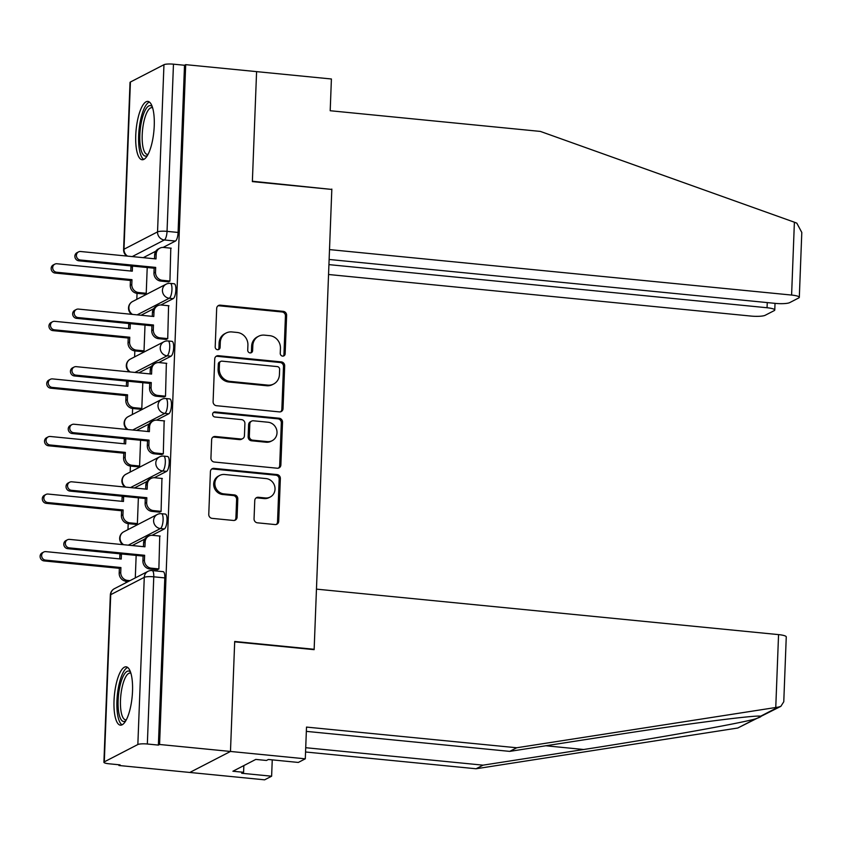 <?xml version="1.0" encoding="UTF-8"?>
<svg xmlns="http://www.w3.org/2000/svg" width="844" height="844" viewBox="0 0 844 844"><rect width="100%" height="100%" fill="white"/><g stroke="black" fill="none" stroke-linecap="round" stroke-linejoin="round"><path stroke-width="1.27" d="M282.603 356.115A2.585 2.416 62.7 0 0 285.145 353.815L286.622 315.329A3.692 3.45 62.7 0 0 283.267 311.362L220.316 305.169A3.692 3.45 62.7 0 0 216.676 308.45L215.199 346.937A2.585 2.416 62.7 0 0 218.839 349.469A2.585 2.416 62.7 0 0 220.094 347.422L220.284 342.442A11.805 11.035 62.7 0 1 226.065 333.053A11.805 11.035 62.7 0 1 231.921 331.945L237.175 332.462A11.805 11.035 62.7 0 1 247.914 345.154L247.725 350.133A2.585 2.416 62.7 0 0 251.354 352.676A2.585 2.416 62.7 0 0 252.62 350.619L252.81 345.639A11.805 11.035 62.7 0 1 258.591 336.25A11.805 11.035 62.7 0 1 264.446 335.142L269.69 335.659A11.805 11.035 62.7 0 1 280.44 348.361L280.25 353.341A2.585 2.416 62.7 0 0 282.603 356.115M283.246 356.094A2.585 2.416 62.7 0 0 283.953 354.427L285.441 315.941A3.692 3.45 62.7 0 0 282.075 311.974L219.134 305.781A3.692 3.45 62.7 0 0 217.921 305.876M218.195 349.69A2.585 2.416 62.7 0 0 218.912 348.034L219.102 343.054L220.284 342.442M250.721 352.887A2.585 2.416 62.7 0 0 251.438 351.231L251.628 346.251L252.81 345.639M154.241 125.798A29.308 8.904 -84.4 0 0 147.858 101.407A29.308 8.904 -84.4 0 0 135.747 135.346A29.308 8.904 -84.4 0 0 142.119 159.738A29.308 8.904 -84.4 0 0 154.241 125.798M132.519 691.215A29.308 8.904 -84.4 0 0 126.136 666.823A29.308 8.904 -84.4 0 0 114.024 700.763A29.308 8.904 -84.4 0 0 120.397 725.154A29.308 8.904 -84.4 0 0 132.519 691.215M254.055 518.849A3.692 3.45 62.7 0 0 257.409 522.816L275.07 524.557A3.692 3.45 62.7 0 0 278.71 521.275L280.356 478.527A3.692 3.45 62.7 0 0 276.99 474.56L214.049 468.367A3.692 3.45 62.7 0 0 210.409 471.648L208.763 514.397A3.692 3.45 62.7 0 0 212.129 518.364L233.461 520.463A3.692 3.45 62.7 0 0 237.09 517.182L237.797 498.888A3.692 3.45 62.7 0 0 234.442 494.922L223.86 493.877A9.864 9.221 62.7 0 1 215.125 485.912A9.864 9.221 62.7 0 1 219.704 475.425A9.864 9.221 62.7 0 1 224.609 474.497L266.05 478.58A9.864 9.221 62.7 0 1 274.785 486.545A9.864 9.221 62.7 0 1 270.207 497.032A9.864 9.221 62.7 0 1 265.301 497.96L258.391 497.274A3.692 3.45 62.7 0 0 254.761 500.555L254.055 518.849M329.128 259.467L775.478 303.397A11.267 2.078 -177.8 0 0 789.72 302.606L798.73 297.953A11.267 2.078 -177.8 0 0 799.31 297.331A11.267 2.078 -177.8 0 0 791.598 295.062L794.394 222.215L540.392 131.421L330.194 110.733L331.407 78.988L256.587 71.624L252.367 181.608L331.819 189.436L314.147 649.289L234.695 641.472L230.475 751.455L159.569 744.482L185.691 64.65L184.509 65.262L173.463 64.176L167.038 231.362A7.512 2.279 95.6 0 1 164.38 239.97L132.213 256.587M331.228 189.373L252.377 181.238L256.587 71.624L185.691 64.65M279.406 411.893A3.692 3.45 62.7 0 0 283.035 408.612L284.681 365.863A3.692 3.45 62.7 0 0 281.326 361.897L218.374 355.704A3.692 3.45 62.7 0 0 214.735 358.985L213.099 401.733A3.692 3.45 62.7 0 0 216.454 405.7L279.406 411.893M282.518 422.2L280.873 464.949A3.692 3.45 62.7 0 1 277.243 468.22L214.292 462.027A3.692 3.45 62.7 0 1 210.937 458.06L211.633 439.766A3.692 3.45 62.7 0 1 215.273 436.485L240.804 439.007A3.692 3.45 62.7 0 0 244.433 435.726L244.908 423.582A3.692 3.45 62.7 0 0 241.542 419.616L214.967 417.01A2.585 2.416 62.7 0 1 213.88 412.178A2.585 2.416 62.7 0 1 215.157 411.935L279.164 418.234A3.692 3.45 62.7 0 1 282.518 422.2L281.326 422.812L279.691 465.561L280.873 464.949M305.296 758.819L298.301 762.438L268.371 759.484L266.472 760.465L255.785 759.421L232.902 771.237L243.589 772.281L241.69 773.262L271.62 776.206L264.626 779.824L189.805 772.46L230.475 751.455L234.685 641.841L314.137 649.658L316.458 589.133L778.558 634.614A11.267 2.078 2.2 0 1 786.26 636.882L783.77 701.754L780.858 706.344L778.242 707.114L516.718 747.763L306.509 727.085L305.296 758.819L230.475 751.455L189.805 772.46L118.909 765.487L118.941 764.759M137.044 293.332L136.812 299.335M134.84 350.904L134.607 356.906M132.624 408.485L132.392 414.478M130.409 466.057L130.176 472.06M128.204 523.639L127.971 529.631M125.988 581.21L125.925 582.74M159.569 744.482L158.387 745.094L147.341 744.007A7.512 1.382 -177.8 0 0 137.846 744.524L104.297 761.858A7.512 1.382 -177.8 0 0 103.907 762.269A7.512 1.382 -177.8 0 0 109.055 763.788L120.091 764.875L118.909 765.487M184.509 65.262L178.084 232.448A7.512 2.279 95.6 0 1 175.425 241.057L163.114 247.419M155.855 251.164L143.258 257.673M130.409 82.026L123.994 249.223A7.512 1.382 -177.8 0 0 123.604 249.634L130.029 82.438A7.512 1.382 2.2 0 1 130.409 82.026L163.958 64.703A7.512 1.382 2.2 0 1 173.463 64.176M144.461 294.06L146.223 293.406L147.215 267.527M168.167 281.812L169.939 281.157L170.794 248.157M165.952 339.393L167.724 338.729L168.578 305.728M142.246 351.642L144.018 350.977L145.01 325.109M163.747 396.965L165.508 396.3L166.363 363.31M140.03 409.213L141.803 408.549L142.794 382.68M161.531 454.536L163.303 453.882L164.158 420.882M137.825 466.785L139.587 466.131L140.579 440.251M159.316 512.118L161.088 511.453L161.942 478.453M135.61 524.367L137.382 523.702L138.374 497.833M157.111 569.689L158.872 569.035L159.738 536.035M164.369 528.935L160.444 528.544A7.512 2.279 95.6 0 0 163.061 520.664A7.512 2.279 95.6 0 0 161.468 513.69L165.392 514.07A7.512 2.279 -84.4 0 1 166.985 521.054A7.512 2.279 -84.4 0 1 164.369 528.935L152.057 535.296M144.799 539.042L132.202 545.551M166.584 471.363L162.66 470.973A7.512 2.279 95.6 0 0 165.276 463.092A7.512 2.279 95.6 0 0 163.683 456.108L167.597 456.498A7.512 2.279 -84.4 0 1 169.19 463.472A7.512 2.279 -84.4 0 1 166.584 471.363L154.273 477.715M147.004 481.47L134.418 487.969M168.789 413.782L164.875 413.402A7.512 2.279 95.6 0 0 167.492 405.51A7.512 2.279 95.6 0 0 165.888 398.537L169.813 398.927A7.512 2.279 -84.4 0 1 171.406 405.901A7.512 2.279 -84.4 0 1 168.789 413.782L156.478 420.143M149.219 423.888L136.623 430.398M171.005 356.21L167.08 355.82A7.512 2.279 95.6 0 0 169.697 347.939A7.512 2.279 95.6 0 0 168.104 340.965L172.018 341.345A7.512 2.279 -84.4 0 1 173.621 348.329A7.512 2.279 -84.4 0 1 171.005 356.21L158.693 362.572M151.435 366.317L138.838 372.826M173.21 298.639L169.296 298.248A7.512 2.279 95.6 0 0 171.912 290.368A7.512 2.279 95.6 0 0 170.319 283.384L174.233 283.774A7.512 2.279 -84.4 0 1 175.826 290.747A7.512 2.279 -84.4 0 1 173.21 298.639L160.909 304.99M153.64 308.746L141.053 315.245M314.147 649.289L313.546 649.606M158.387 745.094L164.812 577.908A7.512 2.279 -84.4 0 0 163.177 571.652L152.131 570.565A7.512 2.279 95.6 0 1 153.766 576.811L147.341 744.007M135.293 577.897L136.158 555.405M258.591 336.25L257.399 336.861A11.805 11.035 62.7 0 0 251.628 346.251M226.065 333.053L224.873 333.665A11.805 11.035 62.7 0 0 219.102 343.054M280.609 411.788A3.692 3.45 62.7 0 0 281.854 409.224L283.5 366.475A3.692 3.45 62.7 0 0 280.134 362.509L217.193 356.316A3.692 3.45 62.7 0 0 215.98 356.421M279.628 369.366A2.585 2.416 62.7 0 0 277.286 366.591L222.025 361.158A2.585 2.416 62.7 0 0 219.482 363.447L219.282 368.701A11.805 11.035 62.7 0 0 230.022 381.393L267.791 385.117A11.805 11.035 62.7 0 0 273.656 384.009A11.805 11.035 62.7 0 0 279.427 374.62L279.628 369.366M220.748 361.401L219.556 362.013A2.585 2.416 62.7 0 0 218.301 364.059L219.482 363.447M273.656 384.009L272.475 384.621A11.805 11.035 62.7 0 1 266.609 385.729L228.84 382.005A11.805 11.035 62.7 0 1 218.09 369.313L218.301 364.059M278.446 468.125A3.692 3.45 62.7 0 0 279.691 465.561M242.629 438.658L241.447 439.27A3.692 3.45 62.7 0 1 239.612 439.618L214.081 437.097A3.692 3.45 62.7 0 0 212.878 437.203M281.326 422.812A3.692 3.45 62.7 0 0 277.971 418.846L213.975 412.547A2.585 2.416 62.7 0 0 213.332 412.568M267.295 441.612A9.864 9.221 62.7 0 0 272.19 440.684A9.864 9.221 62.7 0 0 276.769 430.197A9.864 9.221 62.7 0 0 268.033 422.232L253.432 420.787A3.692 3.45 62.7 0 0 249.803 424.068L249.328 436.2A3.692 3.45 62.7 0 0 252.694 440.167L267.295 441.612L266.103 442.224A9.864 9.221 62.7 0 0 271.008 441.296L272.19 440.684M251.607 421.135L250.415 421.747A3.692 3.45 62.7 0 0 248.611 424.68L249.803 424.068M266.103 442.224L251.501 440.779A3.692 3.45 62.7 0 1 248.147 436.812L248.611 424.68M270.207 497.032L269.014 497.643A9.864 9.221 62.7 0 1 264.119 498.572L257.209 497.886A3.692 3.45 62.7 0 0 256.006 497.992M219.704 475.425L218.522 476.037A9.864 9.221 62.7 0 0 213.933 486.524A9.864 9.221 62.7 0 0 222.679 494.489L223.86 493.877M234.664 520.358A3.692 3.45 62.7 0 0 235.909 517.794L236.615 499.5A3.692 3.45 62.7 0 0 233.25 495.533L222.679 494.489M276.283 524.451A3.692 3.45 62.7 0 0 277.528 521.887L279.164 479.139A3.692 3.45 62.7 0 0 275.809 475.172L212.857 468.979A3.692 3.45 62.7 0 0 211.654 469.085M144.862 294.102L137.087 293.343A7.512 7.026 -117.3 0 1 130.25 285.251L130.43 280.461L131.97 279.659L131.791 284.46A7.512 7.026 62.7 0 0 138.627 292.541L146.234 293.29M132.497 266.082A7.512 7.026 62.7 0 0 132.487 266.377L132.297 271.177L56.949 263.761A4.325 4.041 62.7 0 0 52.792 268.751A4.325 4.041 62.7 0 0 56.622 272.243L131.97 279.659M130.43 280.461L55.082 273.045A4.325 4.041 -117.3 0 1 53.256 264.963L54.797 264.161M130.799 271.029L130.947 267.168A7.512 7.026 -117.3 0 1 131.094 265.944M171.205 248.199L163.599 247.45A7.512 7.026 62.7 0 0 156.193 254.128L156.013 258.929L80.655 251.512A4.325 4.041 62.7 0 0 76.509 256.513A4.325 4.041 62.7 0 0 80.328 259.994L155.686 267.411L155.496 272.211A7.512 7.026 62.7 0 0 162.343 280.292L160.803 281.094A7.512 7.026 -117.3 0 1 153.956 273.013L154.146 268.213L78.787 260.796A4.325 4.041 -117.3 0 1 76.973 252.715L78.513 251.913M154.505 258.781L154.652 254.92A7.512 7.026 -117.3 0 1 158.334 248.948L159.875 248.157M168.578 281.854L160.803 281.094M169.939 281.041L162.343 280.292M155.686 267.411L154.146 268.213M142.657 351.674L134.882 350.914A7.512 7.026 -117.3 0 1 128.035 342.833L128.225 338.033L129.765 337.241L129.575 342.031A7.512 7.026 62.7 0 0 136.422 350.112L144.018 350.861M130.292 323.653A7.512 7.026 62.7 0 0 130.271 323.948L130.092 328.749L54.733 321.332A4.325 4.041 62.7 0 0 50.577 326.333A4.325 4.041 62.7 0 0 54.406 329.825L129.765 337.241M128.225 338.033L52.866 330.616A4.325 4.041 -117.3 0 1 51.051 322.535L52.592 321.733M128.583 328.601L128.731 324.75A7.512 7.026 -117.3 0 1 128.879 323.516M140.442 409.256L132.666 408.485A7.512 7.026 -117.3 0 1 125.819 400.404L126.009 395.604L127.549 394.813L127.37 399.613A7.512 7.026 62.7 0 0 134.207 407.694L141.803 408.443M128.077 381.235A7.512 7.026 62.7 0 0 128.056 381.53L127.877 386.32L52.518 378.903A4.325 4.041 62.7 0 0 48.372 383.904A4.325 4.041 62.7 0 0 52.201 387.396L127.549 394.813M126.009 395.604L50.651 388.187A4.325 4.041 -117.3 0 1 48.836 380.106L50.376 379.315M126.368 386.172L126.516 382.321A7.512 7.026 -117.3 0 1 126.663 381.087M794.394 222.215L796.831 223.175L801.8 232.459L799.31 297.331M328.548 274.5L750.938 316.067A11.267 2.078 -177.8 0 0 765.181 315.287L774.191 310.634A11.267 2.078 -177.8 0 0 774.771 310.012A11.267 2.078 -177.8 0 0 767.059 307.743L767.259 302.585M328.928 264.626L767.059 307.743M331.829 189.067L329.508 249.592L791.598 295.062M305.718 747.71L483.053 765.16L476.058 768.768L737.783 728.013L780.858 706.344M483.053 765.16L583.689 749.504C654.817 738.563 740.262 723.34 755.433 718.898C760.064 717.263 761.784 716.377 760.592 716.229C756.962 714.71 682.226 724.405 610.36 735.725L509.723 751.382L306.351 731.368M271.62 776.206L272.253 759.874M476.058 768.768L305.56 751.993M516.718 747.763L509.723 751.382M760.602 716.229L778.242 707.114M243.589 772.281L243.853 765.582M147.478 155.391A25.362 7.701 95.6 0 1 146.888 155.76A25.362 7.701 95.6 0 1 139.84 134.987A25.362 7.701 95.6 0 1 148.797 105.943A25.362 7.701 95.6 0 1 152.268 106.713M152.627 107.842A23.484 7.132 -84.4 0 0 151.92 107.652A23.484 7.132 -84.4 0 0 150.506 107.958A23.484 7.132 -84.4 0 0 142.33 132.603A23.484 7.132 -84.4 0 0 147.32 154.399A23.484 7.132 -84.4 0 0 148.048 154.346M149.409 102.04A29.118 8.841 -84.4 0 0 148.934 102.251A29.118 8.841 -84.4 0 0 138.965 130.736A29.118 8.841 -84.4 0 0 143.765 159.421M125.756 720.808A25.362 7.701 95.6 0 1 125.165 721.177A25.362 7.701 95.6 0 1 118.118 700.404A25.362 7.701 95.6 0 1 127.075 671.36A25.362 7.701 95.6 0 1 130.546 672.13M130.904 673.259A23.484 7.132 -84.4 0 0 130.198 673.069A23.484 7.132 -84.4 0 0 128.784 673.375A23.484 7.132 -84.4 0 0 120.608 698.009A23.484 7.132 -84.4 0 0 125.598 719.816A23.484 7.132 -84.4 0 0 126.326 719.763M127.697 667.456A29.118 8.841 -84.4 0 0 127.222 667.667A29.118 8.841 -84.4 0 0 117.242 696.152A29.118 8.841 -84.4 0 0 122.042 724.827M168.99 305.771L161.394 305.022A7.512 7.026 62.7 0 0 153.988 311.7L153.798 316.5L78.45 309.083A4.325 4.041 62.7 0 0 74.293 314.084A4.325 4.041 62.7 0 0 78.123 317.576L153.471 324.993L153.292 329.793A7.512 7.026 62.7 0 0 160.128 337.874L158.588 338.666A7.512 7.026 -117.3 0 1 151.751 330.584L151.931 325.784L76.582 318.367A4.325 4.041 -117.3 0 1 74.757 310.286L76.298 309.495M152.289 316.352L152.437 312.502A7.512 7.026 -117.3 0 1 156.119 306.52L157.659 305.728M166.363 339.436L158.588 338.666M167.724 338.623L160.128 337.874M153.471 324.993L151.931 325.784M166.774 363.342L159.178 362.593A7.512 7.026 62.7 0 0 151.772 369.282L151.582 374.071L76.234 366.665A4.325 4.041 62.7 0 0 72.078 371.655A4.325 4.041 62.7 0 0 75.907 375.147L151.266 382.564L151.076 387.364A7.512 7.026 62.7 0 0 157.923 395.446L156.372 396.237A7.512 7.026 -117.3 0 1 149.536 388.156L149.715 383.366L74.367 375.949A4.325 4.041 -117.3 0 1 72.542 367.857L74.082 367.066M150.084 373.924L150.232 370.073A7.512 7.026 -117.3 0 1 153.903 364.102L155.444 363.3M164.158 397.007L156.372 396.237M165.519 396.195L157.923 395.446M151.266 382.564L149.715 383.366M138.226 466.827L130.451 466.067A7.512 7.026 -117.3 0 1 123.614 457.976L123.794 453.186L125.334 452.384L125.155 457.184A7.512 7.026 62.7 0 0 131.991 465.266L139.598 466.015M125.861 438.806A7.512 7.026 62.7 0 0 125.851 439.102L125.661 443.902L50.313 436.485A4.325 4.041 62.7 0 0 46.156 441.475A4.325 4.041 62.7 0 0 49.986 444.967L125.334 452.384M123.794 453.186L48.446 445.769A4.325 4.041 -117.3 0 1 46.62 437.688L48.161 436.886M124.163 443.754L124.311 439.893A7.512 7.026 -117.3 0 1 124.458 438.669M136.021 524.398L128.246 523.639A7.512 7.026 -117.3 0 1 121.399 515.557L121.589 510.757L123.129 509.966L122.939 514.756A7.512 7.026 62.7 0 0 129.786 522.837L137.382 523.586M123.657 496.377A7.512 7.026 62.7 0 0 123.635 496.673L123.456 501.473L48.097 494.056A4.325 4.041 62.7 0 0 43.941 499.057A4.325 4.041 62.7 0 0 47.77 502.549L123.129 509.966M121.589 510.757L46.23 503.341A4.325 4.041 -117.3 0 1 44.416 495.259L45.956 494.457M121.947 501.325L122.095 497.475A7.512 7.026 -117.3 0 1 122.243 496.24M128.425 581.453L126.03 581.21A7.512 7.026 -117.3 0 1 119.194 573.129L119.373 568.328L120.914 567.537L120.734 572.337A7.512 7.026 62.7 0 0 127.571 580.419L129.965 580.651M121.441 553.959A7.512 7.026 62.7 0 0 121.42 554.255L121.241 559.044L45.892 551.628A4.325 4.041 62.7 0 0 41.736 556.629A4.325 4.041 62.7 0 0 45.565 560.121L120.914 567.537M119.373 568.328L44.025 560.912A4.325 4.041 -117.3 0 1 42.2 552.831L43.74 552.039M119.732 558.897L119.88 555.046A7.512 7.026 -117.3 0 1 120.027 553.822M164.569 420.924L156.973 420.175A7.512 7.026 62.7 0 0 149.557 426.853L149.377 431.653L74.019 424.237A4.325 4.041 62.7 0 0 69.873 429.237A4.325 4.041 62.7 0 0 73.692 432.729L149.05 440.135L148.86 444.936A7.512 7.026 62.7 0 0 155.707 453.017L154.167 453.819A7.512 7.026 -117.3 0 1 147.32 445.737L147.51 440.937L72.151 433.521A4.325 4.041 -117.3 0 1 70.337 425.439L71.877 424.637M147.869 431.506L148.017 427.644A7.512 7.026 -117.3 0 1 151.698 421.673L153.239 420.882M161.942 454.578L154.167 453.819M163.303 453.766L155.707 453.017M149.05 440.135L147.51 440.937M162.354 478.495L154.758 477.746A7.512 7.026 62.7 0 0 147.352 484.424L147.162 489.225L71.814 481.808A4.325 4.041 62.7 0 0 67.657 486.809A4.325 4.041 62.7 0 0 71.487 490.301L146.835 497.717L146.656 502.518A7.512 7.026 62.7 0 0 153.492 510.599L151.952 511.39A7.512 7.026 -117.3 0 1 145.115 503.309L145.295 498.509L69.946 491.092A4.325 4.041 -117.3 0 1 68.121 483.011L69.662 482.219M145.653 489.077L145.812 485.226A7.512 7.026 -117.3 0 1 149.483 479.244L151.023 478.453M159.727 512.16L151.952 511.39M161.088 511.348L153.492 510.599M146.835 497.717L145.295 498.509M160.138 536.067L152.542 535.328A7.512 7.026 62.7 0 0 145.136 542.006L144.946 546.806L69.598 539.39A4.325 4.041 62.7 0 0 65.442 544.38A4.325 4.041 62.7 0 0 69.271 547.872L144.63 555.289L144.44 560.089A7.512 7.026 62.7 0 0 151.287 568.17L149.747 568.961A7.512 7.026 -117.3 0 1 142.9 560.88L143.079 556.091L67.731 548.674A4.325 4.041 -117.3 0 1 65.906 540.582L67.457 539.791M143.448 546.648L143.596 542.798A7.512 7.026 -117.3 0 1 147.267 536.826L148.808 536.024M157.522 569.732L149.747 568.961M158.883 568.919L151.287 568.17M144.63 555.289L143.079 556.091M283.953 354.427L285.145 353.815M218.912 348.034L220.094 347.422M251.438 351.231L252.62 350.619M137.846 744.524L144.271 577.338L110.722 594.672L104.297 761.858M175.425 241.057L164.38 239.97A7.512 7.026 62.7 0 1 157.543 231.889L163.958 64.703M127.549 256.122A7.512 7.026 62.7 0 1 123.994 249.223L157.543 231.889A7.512 1.382 2.2 0 1 167.038 231.362L178.084 232.448M161.468 513.69A7.512 7.512 0 0 0 157.279 514.492A7.512 7.026 -117.3 0 0 160.444 528.544L128.288 545.161M163.683 456.108A7.512 7.512 0 0 0 159.495 456.91A7.512 7.026 -117.3 0 0 162.66 470.973L130.493 487.589M165.888 398.537A7.512 7.512 0 0 0 161.71 399.339A7.512 7.026 -117.3 0 0 164.875 413.402L132.708 430.007M168.104 340.965A7.512 7.512 0 0 0 163.915 341.767A7.512 7.026 -117.3 0 0 167.08 355.82L134.924 372.436M170.319 283.384A7.512 7.512 0 0 0 166.131 284.185A7.512 7.026 -117.3 0 0 169.296 298.248L137.129 314.865M132.455 314.401A7.512 7.026 -117.3 0 1 128.9 307.49A7.512 7.026 62.7 0 1 132.582 301.519A7.512 7.512 0 0 0 131.675 314.327M130.25 371.972A7.512 7.026 -117.3 0 1 126.695 365.072A7.512 7.026 62.7 0 1 130.366 359.09A7.512 7.512 0 0 0 129.47 371.898M128.035 429.554A7.512 7.026 -117.3 0 1 124.479 422.644A7.512 7.026 62.7 0 1 128.161 416.672A7.512 7.512 0 0 0 127.254 429.469M125.819 487.125A7.512 7.026 -117.3 0 1 122.264 480.215A7.512 7.026 62.7 0 1 125.946 474.244A7.512 7.512 0 0 0 125.049 487.051M123.614 544.696A7.512 7.026 -117.3 0 1 120.059 537.797A7.512 7.026 62.7 0 1 123.73 531.815A7.512 7.512 0 0 0 122.834 544.623M164.812 577.908L153.766 576.811A7.512 1.382 2.2 0 0 144.271 577.338A7.512 7.026 -117.3 0 1 147.943 571.367L114.394 588.69A7.512 7.512 0 0 0 110.332 595.083L103.907 762.269M110.332 595.083A7.512 1.382 -177.8 0 1 110.722 594.672A7.512 7.026 -117.3 0 1 114.394 588.69M219.134 305.781L220.316 305.169M282.075 311.974L283.267 311.362M285.441 315.941L286.622 315.329M217.193 356.316L218.374 355.704M280.134 362.509L281.326 361.897M283.5 366.475L284.681 365.863M281.854 409.224L283.035 408.612M218.09 369.313L219.282 368.701M228.84 382.005L230.022 381.393M266.609 385.729L267.791 385.117M214.081 437.097L215.273 436.485M239.612 439.618L240.804 439.007M213.975 412.547L215.157 411.935M277.971 418.846L279.164 418.234M248.147 436.812L249.328 436.2M251.501 440.779L252.694 440.167M257.209 497.886L258.391 497.274M264.119 498.572L265.301 497.96M233.25 495.533L234.442 494.922M236.615 499.5L237.797 498.888M235.909 517.794L237.09 517.182M212.857 468.979L214.049 468.367M275.809 475.172L276.99 474.56M279.164 479.139L280.356 478.527M277.528 521.887L278.71 521.275M130.25 285.251L131.791 284.46M137.087 293.343L138.627 292.541M130.947 267.168L132.487 266.377M55.082 273.045L56.622 272.243M156.193 254.128L154.652 254.92M155.496 272.211L153.956 273.013M80.328 259.994L78.787 260.796M128.035 342.833L129.575 342.031M134.882 350.914L136.422 350.112M128.731 324.75L130.271 323.948M52.866 330.616L54.406 329.825M125.819 400.404L127.37 399.613M132.666 408.485L134.207 407.694M126.516 382.321L128.056 381.53M50.651 388.187L52.201 387.396M737.783 728.013L755.433 718.898M775.763 707.462L778.558 634.614M545.783 745.769L583.689 749.504M153.988 311.7L152.437 312.502M153.292 329.793L151.751 330.584M78.123 317.576L76.582 318.367M151.772 369.282L150.232 370.073M151.076 387.364L149.536 388.156M75.907 375.147L74.367 375.949M123.614 457.976L125.155 457.184M130.451 466.067L131.991 465.266M124.311 439.893L125.851 439.102M48.446 445.769L49.986 444.967M121.399 515.557L122.939 514.756M128.246 523.639L129.786 522.837M122.095 497.475L123.635 496.673M46.23 503.341L47.77 502.549M119.194 573.129L120.734 572.337M126.03 581.21L127.571 580.419M119.88 555.046L121.42 554.255M44.025 560.912L45.565 560.121M149.557 426.853L148.017 427.644M148.86 444.936L147.32 445.737M73.692 432.729L72.151 433.521M147.352 484.424L145.812 485.226M146.656 502.518L145.115 503.309M71.487 490.301L69.946 491.092M145.136 542.006L143.596 542.798M144.44 560.089L142.9 560.88M69.271 547.872L67.731 548.674M132.582 301.519L166.131 284.185M130.366 359.09L163.915 341.767M128.161 416.672L161.71 399.339M125.946 474.244L159.495 456.91M123.73 531.815L157.279 514.492M152.131 570.565A7.512 7.512 0 0 0 147.943 571.367M123.604 249.634A7.512 7.512 0 0 0 126.769 256.048M774.771 310.012L775.024 303.344"/></g></svg>
